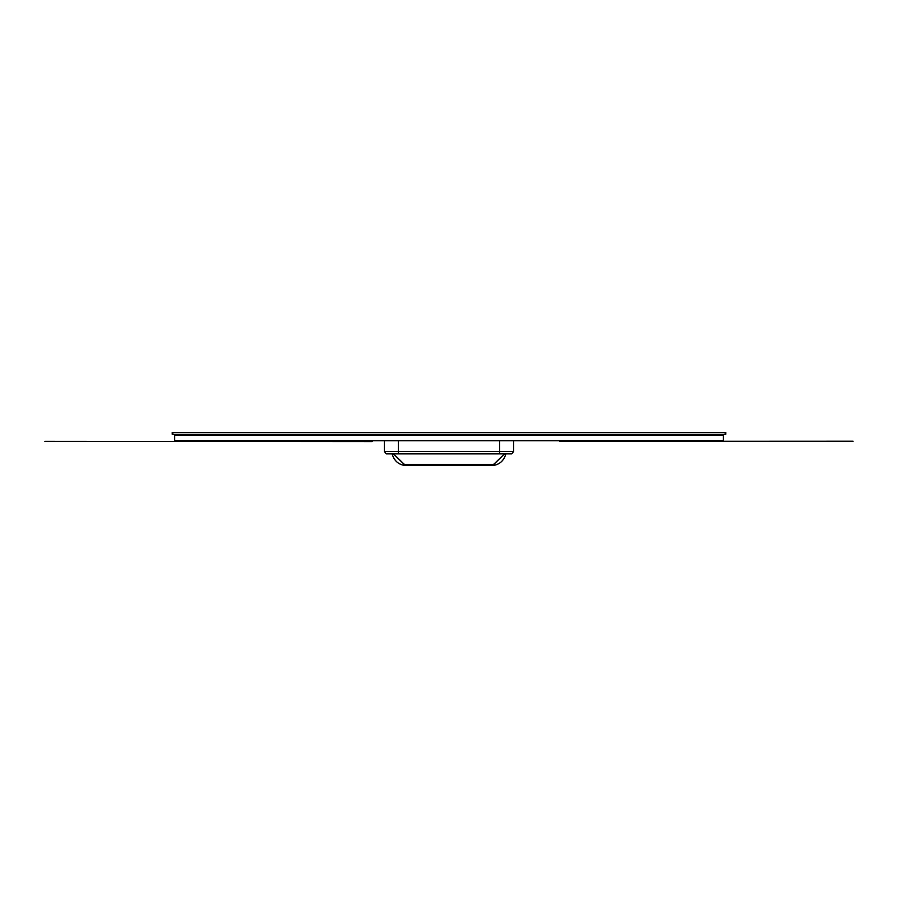 <?xml version="1.0" encoding="UTF-8"?>
<svg xmlns="http://www.w3.org/2000/svg" width="898" height="898" viewBox="0 0 898 898"><rect width="100%" height="100%" fill="white"/><g stroke="black" fill="none" stroke-linecap="round" stroke-linejoin="round"><path stroke-width="1.35" d="M722.755 440.716L175.245 440.716M174.683 440.042L174.683 434.273M175.525 440.727L176.154 441.041M722.475 440.727L721.846 441.041M174.683 440.11L175.29 440.727L722.71 440.727A0.617 0.617 180 0 0 723.317 440.11L723.317 434.273M513.577 441.041L513.577 451.492L511.737 453.872L398.443 453.872L398.42 451.492L499.58 451.492L499.557 453.872M398.42 441.041L398.42 451.492L384.423 451.492L386.263 453.872L398.443 453.872M505.911 453.759C503.812 461.179 499.019 465.108 491.554 465.568L406.446 465.568L491.554 465.579C498.817 465.254 503.61 461.325 505.922 453.771M392.089 453.759C394.188 461.179 398.981 465.108 406.446 465.568L406.446 465.568C399.183 465.254 394.39 461.325 392.078 453.771M404.167 464.367L493.833 464.367L504.519 453.872L493.833 464.221A14.379 12.752 180 0 1 490.42 464.58L407.58 464.58A14.379 12.752 180 0 1 404.167 464.221L393.492 453.872L404.167 464.367A14.379 12.752 180 0 0 407.58 464.726L407.58 464.58M493.833 464.367A14.379 12.752 180 0 1 490.42 464.726L407.58 464.726M44.9 441.345L372.12 441.591L44.9 441.345M559.712 441.345L853.1 441.221L559.712 441.345M172.214 432.421L725.786 432.421L725.786 434.273L172.214 434.273L172.214 432.421L172.214 434.273M185.134 432.421L184.517 432.421L185.134 432.421M723.317 435.204L174.683 435.204M499.58 441.041L499.58 451.492L513.577 451.492M725.169 432.421L725.169 434.273M172.831 432.421L172.831 434.273M384.423 451.492L384.423 441.041"/></g></svg>
